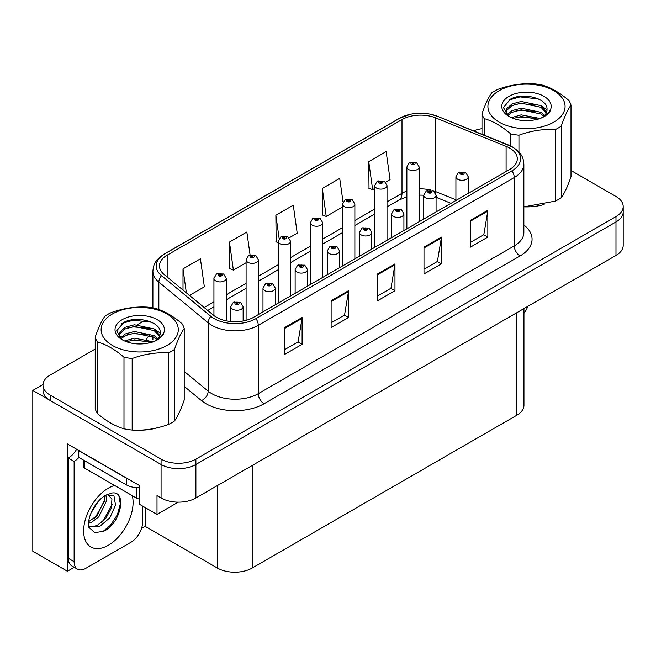 <?xml version="1.0" encoding="UTF-8"?>
<svg xmlns="http://www.w3.org/2000/svg" width="656" height="656" viewBox="0 0 656 656"><rect width="100%" height="100%" fill="white"/><g stroke="black" fill="none" stroke-linecap="round" stroke-linejoin="round"><path stroke-width="0.98" d="M74.251 567.292L67.396 571.253L67.396 443.915L139.244 485.399L139.244 504.161L157.005 514.419L157.005 495.649L161.073 497.994A24.625 14.219 0 0 0 195.89 497.994L615.984 255.455A24.625 14.219 0 0 0 623.2 245.401L623.2 211.896A24.625 14.219 0 0 1 615.984 221.949A24.625 14.219 0 0 0 623.2 211.896L623.2 206.533A24.625 14.219 0 0 0 615.984 196.48L570.999 170.503M178.235 502.16L157.005 514.419M95.202 349.041L50.209 375.019A24.625 14.219 0 0 0 43.001 385.072A24.625 14.219 0 0 0 50.209 395.125L161.073 459.126A24.625 14.219 0 0 0 195.89 459.126L195.89 464.489L615.984 221.949L195.89 464.489A24.625 14.219 0 0 1 161.073 464.489A24.625 14.219 0 0 0 195.89 464.489L195.89 497.994M67.396 571.253L32.8 551.278L32.8 390.435L161.073 464.489L50.209 400.48A24.625 14.219 0 0 1 43.001 390.435L43.001 385.072M43.017 384.531L32.8 390.435M523.947 308.591L523.947 405.244A24.625 14.219 180 0 1 516.739 415.297L252.191 568.03A24.625 14.219 180 0 1 217.366 568.03L145.165 526.35L145.165 507.58M145.165 526.35L141.516 528.457M509.597 148.059A26.265 15.162 180 0 1 517.297 158.785A26.265 15.162 180 0 1 509.597 169.502L253.642 317.283A26.265 15.162 180 0 1 213.553 315.257L164.221 274.577A26.265 15.162 180 0 1 159.465 265.877A26.265 15.162 180 0 1 167.165 255.151L401.997 119.572A26.265 15.162 180 0 1 435.633 117.875L506.096 146.362A26.265 15.162 180 0 1 509.597 148.059M511.918 146.714A29.553 17.056 0 0 0 507.974 144.804L437.519 116.325A29.553 17.056 0 0 0 430.418 114.21A29.553 17.056 0 0 0 410.713 114.21A29.553 17.056 0 0 0 399.676 118.236L164.836 253.815A29.553 17.056 0 0 0 161.532 275.659L210.863 316.34A29.553 17.056 0 0 0 255.963 318.619L511.918 170.847A29.553 17.056 0 0 0 511.918 146.714M284.696 327.565L284.696 354.379L302.104 344.326L302.104 317.512L284.696 327.565M284.696 349.615L298.103 341.874L302.039 318.406A6.568 3.788 -120 0 0 302.104 317.512M297.988 341.948L302.104 344.326M331.124 300.76L331.124 327.565L348.541 317.512L348.541 290.706L331.124 300.76M331.124 322.809L344.539 315.069L348.467 291.6A6.568 3.788 -120 0 0 348.541 290.706M344.416 315.134L348.541 317.512M470.426 220.342L470.426 247.148L487.834 237.095L487.834 210.289L470.426 220.342M470.426 242.392L483.833 234.643L487.761 211.175A6.568 3.788 -120 0 0 487.834 210.289M483.718 234.717L487.834 237.095M423.989 247.148L423.989 273.954L441.406 263.901L441.406 237.095L423.989 247.148M423.989 269.198L437.404 261.457L441.332 237.98A6.568 3.788 -120 0 0 441.406 237.095M437.281 261.523L441.406 263.901M377.561 273.954L377.561 300.76L394.969 290.706L394.969 263.901L377.561 273.954M377.561 296.004L390.968 288.263L394.904 264.794A6.568 3.788 -120 0 0 394.969 263.901M390.853 288.328L394.969 290.706M524.546 206.87A39.401 22.747 0 0 0 544.127 204.492M137.768 430.172A39.401 22.747 0 0 0 157.35 427.794M195.89 459.126L615.984 216.587A24.625 14.219 0 0 0 623.2 206.533M481.98 128.707A24.625 14.219 0 0 0 473.591 130.888M144.673 320.481L137.563 324.581M189.477 295.405L204.352 286.82L200.416 258.808L183.008 268.862L183.008 290.067M343.031 202.023L339.718 178.383L322.301 188.436L322.588 215.086M385.638 182.155L390.082 179.588L386.146 151.577L368.738 161.63L369.016 188.272M250.059 254.848L246.853 232.003L229.444 242.056L229.723 268.698M289.173 237.841L297.217 233.2L293.281 205.189L275.873 215.242L276.151 241.892M278.251 242.671L275.873 241.785M275.873 215.242L279.128 238.456M322.301 188.436L326.237 216.447L342.555 207.025M326.237 216.447L322.301 214.979M368.738 161.63L372.665 189.641L374.707 188.461M372.665 189.641L368.738 188.174M229.444 242.056L233.372 270.059L246.09 262.72M233.372 270.059L229.444 268.591M183.008 268.862L186.37 292.847M226.254 320.841L226.254 278.374A6.158 3.551 180 0 1 222.45 281.654A6.158 3.551 180 0 1 215.742 280.883A6.158 3.551 180 0 1 213.938 278.374L216.398 274.101A4.1 2.468 57.8 0 1 218.579 274.216A2.05 1.181 0 0 0 218.645 275.856A2.05 1.181 0 0 0 221.548 275.856A2.05 1.181 0 0 0 221.548 274.183A2.05 1.181 0 0 0 218.71 274.151L219.539 274.667A0.82 0.476 180 0 1 220.408 275.454A0.82 0.476 180 0 1 219.489 274.7L218.579 274.216M219.539 275.372L219.539 274.667M218.71 274.151A4.1 2.263 -117.9 0 0 216.792 273.872A4.1 2.263 -117.9 0 0 216.611 273.987M219.489 275.34L219.489 274.7M243.138 320.989L243.138 306.688A6.158 3.551 180 0 1 239.342 309.968A6.158 3.551 180 0 1 232.634 309.197A6.158 3.551 180 0 1 230.83 306.688L233.282 302.416A4.1 2.468 57.8 0 1 235.471 302.539A2.05 1.181 0 0 0 235.537 304.171A2.05 1.181 0 0 0 238.44 304.171A2.05 1.181 0 0 0 238.44 302.498A2.05 1.181 0 0 0 235.602 302.465L236.431 302.99A0.82 0.476 180 0 1 237.3 303.777A0.82 0.476 180 0 1 236.381 303.015L235.471 302.539M236.431 303.687L236.431 302.99M235.602 302.465A4.1 2.263 -117.9 0 0 233.684 302.186A4.1 2.263 -117.9 0 0 233.495 302.301M236.381 303.654L236.381 303.015M258.407 314.527L258.407 259.809A6.158 3.551 180 0 1 254.602 263.089A6.158 3.551 180 0 1 247.894 262.318A6.158 3.551 180 0 1 246.09 259.809L248.55 255.537A4.1 2.468 57.8 0 1 250.74 255.66A2.05 1.181 0 0 0 250.797 257.291A2.05 1.181 0 0 0 253.7 257.291A2.05 1.181 0 0 0 253.7 255.619A2.05 1.181 0 0 0 250.863 255.586L251.699 256.111A0.82 0.476 180 0 1 252.56 256.898A0.82 0.476 180 0 1 251.666 256.791L250.74 255.66M251.699 256.808L251.699 256.111M250.863 255.586A4.1 2.263 -117.9 0 0 248.944 255.307A4.1 2.263 -117.9 0 0 248.763 255.422M251.666 256.791A0.82 0.476 180 0 1 251.642 256.135M290.559 295.963L290.559 241.244A6.158 3.551 180 0 1 286.762 244.524A6.158 3.551 180 0 1 280.055 243.753A6.158 3.551 180 0 1 278.251 241.244L280.702 236.972A4.1 2.468 57.8 0 1 282.892 237.095A2.05 1.181 0 0 0 282.949 238.727A2.05 1.181 0 0 0 285.852 238.727A2.05 1.181 0 0 0 285.852 237.054A2.05 1.181 0 0 0 283.015 237.021L283.851 237.546A0.82 0.476 180 0 1 284.72 238.333A0.82 0.476 180 0 1 283.802 237.57L282.892 237.095M283.851 238.243L283.851 237.546M283.015 237.021A4.1 2.263 -117.9 0 0 281.096 236.742A4.1 2.263 -117.9 0 0 280.916 236.857M283.802 238.21L283.802 237.57M322.711 277.398L322.711 222.679A6.158 3.551 180 0 1 318.914 225.959A6.158 3.551 180 0 1 312.207 225.188A6.158 3.551 180 0 1 310.403 222.679L312.855 218.407A4.1 2.468 57.8 0 1 315.044 218.53A2.05 1.181 0 0 0 315.11 220.162A2.05 1.181 0 0 0 318.012 220.162A2.05 1.181 0 0 0 318.012 218.489A2.05 1.181 0 0 0 315.175 218.456L316.003 218.981A0.82 0.476 180 0 1 316.873 219.768A0.82 0.476 180 0 1 315.979 219.662L316.003 218.981M315.175 218.456A4.1 2.263 -117.9 0 0 313.256 218.177A4.1 2.263 -117.9 0 0 313.076 218.292M315.954 219.645L315.044 218.53M315.979 219.662A0.82 0.476 180 0 1 315.954 219.006M275.299 304.778L275.299 288.123A6.158 3.551 180 0 1 271.494 291.403A6.158 3.551 180 0 1 264.786 290.633A6.158 3.551 180 0 1 262.982 288.123L265.442 283.851A4.1 2.468 57.8 0 1 267.623 283.974A2.05 1.181 0 0 0 267.689 285.606A2.05 1.181 0 0 0 270.592 285.606A2.05 1.181 0 0 0 270.592 283.933A2.05 1.181 0 0 0 267.755 283.9L268.583 284.425A0.82 0.476 180 0 1 269.452 285.212A0.82 0.476 180 0 1 268.534 284.45L267.623 283.974M268.583 285.122L268.583 284.425M267.755 283.9A4.1 2.263 -117.9 0 0 265.836 283.622A4.1 2.263 -117.9 0 0 265.655 283.736M268.534 285.089L268.534 284.45M307.451 286.213L307.451 269.559A6.158 3.551 180 0 1 303.646 272.839A6.158 3.551 180 0 1 296.938 272.068A6.158 3.551 180 0 1 295.134 269.559L297.594 265.286A4.1 2.468 57.8 0 1 299.784 265.409A2.05 1.181 0 0 0 299.841 267.041A2.05 1.181 0 0 0 302.744 267.041A2.05 1.181 0 0 0 302.744 265.368A2.05 1.181 0 0 0 299.907 265.336L300.743 265.86A0.82 0.476 180 0 1 301.604 266.648A0.82 0.476 180 0 1 300.71 266.541L299.784 265.409M300.743 266.557L300.743 265.86M299.907 265.336A4.1 2.263 -117.9 0 0 297.988 265.057A4.1 2.263 -117.9 0 0 297.808 265.172M300.71 266.541A0.82 0.476 180 0 1 300.686 265.885M339.603 267.648L339.603 250.994A6.158 3.551 180 0 1 335.806 254.282A6.158 3.551 180 0 1 329.099 253.511A6.158 3.551 180 0 1 327.295 250.994L329.747 246.722A4.1 2.468 57.8 0 1 331.936 246.845A2.05 1.181 0 0 0 331.993 248.485A2.05 1.181 0 0 0 334.896 248.485A2.05 1.181 0 0 0 334.896 246.804A2.05 1.181 0 0 0 332.059 246.771L332.895 247.296A0.82 0.476 180 0 1 333.765 248.083A0.82 0.476 180 0 1 332.846 247.32L331.936 246.845M332.895 247.993L332.895 247.296M332.059 246.771A4.1 2.263 -117.9 0 0 330.14 246.492A4.1 2.263 -117.9 0 0 329.96 246.607M332.846 247.96L332.846 247.32M371.755 249.083L371.755 232.429A6.158 3.551 180 0 1 367.959 235.717A6.158 3.551 180 0 1 361.251 234.946A6.158 3.551 180 0 1 359.447 232.429L361.899 228.157A4.1 2.468 57.8 0 1 364.088 228.28A2.05 1.181 0 0 0 364.154 229.92A2.05 1.181 0 0 0 367.057 229.92A2.05 1.181 0 0 0 367.057 228.239A2.05 1.181 0 0 0 364.219 228.206L365.048 228.731A0.82 0.476 180 0 1 365.917 229.518A0.82 0.476 180 0 1 364.998 228.755L364.088 228.28M365.048 229.428L365.048 228.731M364.219 228.206A4.1 2.263 -117.9 0 0 362.301 227.927A4.1 2.263 -117.9 0 0 362.112 228.042M364.998 229.403L364.998 228.755M527.875 306.327A16.416 9.479 -60 0 1 523.947 313.314M103.394 531.376L94.669 532.598L88.872 527.334L88.486 525.276C88.33 521.938 89.052 518.191 90.643 514.033C93.718 506.686 97.752 501.069 102.73 497.174L105.518 495.296L111.914 493.033C127.198 490.319 121.426 523.472 103.394 531.376M107.707 494.509L111.93 499.036L111.348 508.187L105.796 518.338L97.219 525.415L91.799 526.883L88.642 526.497M88.732 526.916L99.22 526.866L109.88 517.732L115.53 505.153L114.013 496.01L106.928 494.731L105.452 495.362M91.094 512.935L98.154 501.545M88.478 523.373L91.692 522.217L98.867 516.756L106.657 500.561L105.919 495.141M88.626 521.684L97.022 515.69L104.812 499.495L104.632 495.838M142.614 506.104L142.614 522.127A16.416 9.479 -60 0 1 131.003 542.233L85.731 568.367A16.416 9.479 -60 0 1 77.523 569.178L71.717 565.833A16.416 9.479 -60 0 1 68.322 558.313L68.322 458.052A16.416 9.479 120 0 0 76.613 449.237M78.9 457.462A16.416 9.479 -60 0 1 74.128 461.406L68.322 458.052M77.523 569.178A16.416 9.479 -60 0 1 74.128 561.667L74.128 461.406M128.535 479.216A16.416 9.479 180 0 1 126.362 478.158L78.769 450.68A16.416 9.479 0 0 0 78.958 450.59M126.362 478.158L126.362 484.858A16.416 9.479 0 0 0 139.244 487.613M78.769 450.68L78.769 457.388L126.362 484.858M94.136 518.412L95.792 516.666L104.689 500.643M101.45 522.725L103.164 520.921L112.184 504.431M102.754 531.663L110.536 525.177L117.416 514.689L120.319 503.841L118.925 496.116M83.369 460.045L83.369 466.432A4.1 2.37 0 0 0 84.575 468.105L136.809 498.265A4.1 2.37 0 0 0 139.244 498.945M499.208 90.659A38.581 22.271 -0 0 0 499.208 122.155A38.581 22.271 -0 0 0 553.771 122.155A38.581 22.271 -0 0 0 553.771 90.659A38.581 22.271 -0 0 0 499.208 90.659M523.857 206.87L555.279 201.13A45.141 26.068 -0 0 0 558.412 199.481A45.141 26.068 -0 0 0 561.265 197.677C564.488 193.274 567.735 186.279 570.999 176.694L570.999 105.149A45.141 26.068 -0 0 0 568.809 100.425C559.937 92.75 551.073 87.633 542.209 85.067A45.141 26.068 -0 0 0 534.033 83.804C521.856 83.132 509.745 85.009 497.699 89.421A45.141 26.068 -0 0 0 494.567 91.069A45.141 26.068 -0 0 0 491.713 92.881C488.449 97.359 485.21 104.353 481.98 113.857A45.141 26.068 -0 0 0 484.169 118.58L484.169 135.161M510.77 146.026L510.77 133.931C501.897 126.264 493.033 121.139 484.169 118.58M510.77 133.931A45.141 26.068 -0 0 0 518.945 135.202L518.945 152.061M555.279 201.13L555.279 129.576C543.234 128.888 531.122 130.757 518.945 135.202M555.279 129.576A45.141 26.068 -0 0 0 558.412 127.928A45.141 26.068 -0 0 0 561.265 126.124L561.265 197.677M540.093 118.49L521.176 114.866L511.385 117.678M538.125 119.154L521.176 116.538L513.287 118.449M544.57 115.415L541.003 112.34L521.176 108.158L511.983 110.667L506.99 114.849M543.758 116.21L541.003 114.021L521.176 109.839L511.983 112.34L507.703 115.546M546.579 112.225L541.003 105.641L521.176 101.459L511.983 103.968L506.67 108.716L505.973 111.512L507.162 115.12M546.243 113.021L541.003 107.313L521.176 103.131L511.983 105.641L506.67 110.397L506.03 112.356M541.741 117.736A20.516 11.849 -0 0 0 547.014 109.814A20.516 11.849 -0 0 0 547.006 109.486C548.039 98.343 523.037 92.045 510.614 99.064L503.406 107.535L508.933 116.407M505.973 113.193L506.038 114.078M550.696 109.216A24.69 14.252 -0 0 0 538.15 93.841A24.69 14.252 -0 0 0 509.031 96.325A24.69 14.252 -0 0 0 509.031 116.489A24.69 14.252 -0 0 0 534.886 119.81L537.822 119.253C543.767 117.44 547.867 114.71 550.113 111.061L550.696 109.216C549.187 112.315 546.514 114.98 542.676 117.219L540.765 118.228M481.98 134.275L481.98 113.857M570.999 105.149C567.776 109.544 564.529 116.538 561.265 126.124M536.059 118.31L520.028 116.989L514.042 118.154M536.059 111.602L520.028 110.29L514.042 111.454M507.375 114.283L506.85 114.62M536.059 104.903L520.028 103.591L514.042 104.747M538.363 98.949L520.028 96.883L508.712 100.122M547.006 109.765L542.209 106.485M112.43 313.962A38.581 22.271 -0 0 0 112.43 345.458A38.581 22.271 -0 0 0 166.985 345.458A38.581 22.271 -0 0 0 166.985 313.962A38.581 22.271 -0 0 0 112.43 313.962M107.789 314.38A45.141 26.068 -0 0 0 104.935 316.184C101.672 320.661 98.425 327.656 95.202 337.159A45.141 26.068 -0 0 0 97.391 341.883L97.391 413.436C106.256 421.103 115.12 426.22 123.992 428.794A45.141 26.068 -0 0 0 132.168 430.057C144.213 430.746 156.325 428.876 168.502 424.432A45.141 26.068 -0 0 0 171.634 422.792A45.141 26.068 -0 0 0 174.488 420.98C177.71 416.576 180.958 409.59 184.221 400.004L184.221 328.451A45.141 26.068 -0 0 0 182.032 323.728C173.159 316.061 164.295 310.936 155.431 308.377A45.141 26.068 -0 0 0 147.256 307.106C135.079 306.442 122.967 308.312 110.921 312.732A45.141 26.068 -0 0 0 107.789 314.38M123.992 428.794L123.992 357.241C115.12 349.566 106.256 344.449 97.391 341.883M123.992 357.241A45.141 26.068 -0 0 0 132.168 358.504L132.168 430.057M168.502 424.432L168.502 352.887C156.456 352.19 144.345 354.068 132.168 358.504M168.502 352.887A45.141 26.068 -0 0 0 171.634 351.239A45.141 26.068 -0 0 0 174.488 349.427L174.488 420.98M95.202 337.159L95.202 408.713A45.141 26.068 -0 0 0 97.391 413.436M153.307 341.801L134.398 338.168L124.607 340.989M151.347 342.465L134.398 339.841L126.51 341.76M157.784 338.726L154.217 335.651L134.398 331.469L125.198 333.97L120.212 338.16M156.973 339.521L154.217 337.323L134.398 333.141L125.198 335.651L120.925 338.857M159.802 335.528L154.217 328.943L134.398 324.761L125.198 327.27L119.892 332.026L119.187 334.822L120.384 338.43M159.457 336.331L154.217 330.624L134.398 326.442L125.198 328.943L119.892 333.699L119.253 335.659M154.964 341.038A20.516 11.849 -0 0 0 160.228 333.117A20.516 11.849 -0 0 0 160.22 332.789C161.261 321.653 136.259 315.347 123.828 322.367L116.629 330.837L122.155 339.71M119.187 336.495L119.261 337.381M163.918 332.518A24.69 14.252 -0 0 0 151.372 317.143A24.69 14.252 -0 0 0 122.254 319.628A24.69 14.252 -0 0 0 122.254 339.792A24.69 14.252 -0 0 0 148.108 343.113L151.036 342.555C156.989 340.743 161.089 338.012 163.336 334.363L163.918 332.518C162.409 335.618 159.736 338.283 155.898 340.53L153.988 341.538M184.221 328.451C180.99 332.854 177.751 339.841 174.488 349.427M149.281 341.612L133.25 340.3L127.264 341.456M149.281 334.913L133.25 333.592L127.264 334.757M120.597 337.594L120.073 337.93M149.281 328.213L133.25 326.893L127.264 328.057M151.585 322.252L133.25 320.194L121.934 323.433M160.228 333.068L155.423 329.796M354.871 258.833L354.871 204.114A6.158 3.551 180 0 1 351.067 207.403A6.158 3.551 180 0 1 344.359 206.632A6.158 3.551 180 0 1 342.555 204.114L345.015 199.842A4.1 2.468 57.8 0 1 347.196 199.965A2.05 1.181 0 0 0 347.262 201.605A2.05 1.181 0 0 0 350.165 201.605A2.05 1.181 0 0 0 350.165 199.924A2.05 1.181 0 0 0 347.327 199.891L348.156 200.416A0.82 0.476 180 0 1 349.025 201.203A0.82 0.476 180 0 1 348.106 200.441L347.196 199.965M348.156 201.113L348.156 200.416M347.327 199.891A4.1 2.263 -117.9 0 0 345.409 199.613A4.1 2.263 -117.9 0 0 345.228 199.727M348.106 201.08L348.106 200.441M387.024 240.276L387.024 185.55A6.158 3.551 180 0 1 383.219 188.838A6.158 3.551 180 0 1 376.511 188.067A6.158 3.551 180 0 1 374.707 185.55L377.167 181.277A4.1 2.468 57.8 0 1 379.357 181.4A2.05 1.181 0 0 0 379.414 183.04A2.05 1.181 0 0 0 382.317 183.04A2.05 1.181 0 0 0 382.317 181.359A2.05 1.181 0 0 0 379.48 181.327L380.316 181.851A0.82 0.476 180 0 1 381.177 182.639A0.82 0.476 180 0 1 380.283 182.532L379.357 181.4M380.316 182.548L380.316 181.851M379.48 181.327A4.1 2.263 -117.9 0 0 377.561 181.048A4.1 2.263 -117.9 0 0 377.38 181.163M380.283 182.532A0.82 0.476 180 0 1 380.259 181.876M419.176 221.712L419.176 166.985A6.158 3.551 180 0 1 415.379 170.273A6.158 3.551 180 0 1 408.672 169.502A6.158 3.551 180 0 1 406.868 166.985L409.319 162.713A4.1 2.468 57.8 0 1 411.509 162.836A2.05 1.181 0 0 0 411.566 164.476A2.05 1.181 0 0 0 414.469 164.476A2.05 1.181 0 0 0 414.469 162.795A2.05 1.181 0 0 0 411.632 162.762L412.468 163.287A0.82 0.476 180 0 1 413.337 164.074A0.82 0.476 180 0 1 412.419 163.319L411.509 162.836M412.468 163.984L412.468 163.287M411.632 162.762A4.1 2.263 -117.9 0 0 409.713 162.483A4.1 2.263 -117.9 0 0 409.533 162.606M412.419 163.959L412.419 163.319M403.916 230.518L403.916 213.864A6.158 3.551 180 0 1 400.111 217.152A6.158 3.551 180 0 1 393.403 216.382A6.158 3.551 180 0 1 391.599 213.864L394.059 209.592A4.1 2.468 57.8 0 1 396.24 209.715A2.05 1.181 0 0 0 396.306 211.355A2.05 1.181 0 0 0 399.209 211.355A2.05 1.181 0 0 0 399.209 209.674A2.05 1.181 0 0 0 396.372 209.641L397.2 210.166A0.82 0.476 180 0 1 398.069 210.953A0.82 0.476 180 0 1 397.151 210.199L396.24 209.715M397.2 210.863L397.2 210.166M396.372 209.641A4.1 2.263 -117.9 0 0 394.453 209.362A4.1 2.263 -117.9 0 0 394.272 209.485M397.151 210.838L397.151 210.199M436.068 211.954L436.068 195.299A6.158 3.551 180 0 1 432.263 198.588A6.158 3.551 180 0 1 425.555 197.817A6.158 3.551 180 0 1 423.751 195.299L426.211 191.027A4.1 2.468 57.8 0 1 428.401 191.15A2.05 1.181 0 0 0 428.458 192.79A2.05 1.181 0 0 0 431.361 192.79A2.05 1.181 0 0 0 431.361 191.117A2.05 1.181 0 0 0 428.524 191.076L429.36 191.601A0.82 0.476 180 0 1 430.221 192.388A0.82 0.476 180 0 1 429.327 192.29L428.401 191.15M429.36 192.298L429.36 191.601M428.524 191.076A4.1 2.263 -117.9 0 0 426.605 190.798A4.1 2.263 -117.9 0 0 426.425 190.921M429.327 192.29A0.82 0.476 180 0 1 429.303 191.634M468.22 193.397L468.22 176.735A6.158 3.551 180 0 1 464.423 180.023A6.158 3.551 180 0 1 457.716 179.252A6.158 3.551 180 0 1 455.912 176.735L458.364 172.462A4.1 2.468 57.8 0 1 460.553 172.585A2.05 1.181 0 0 0 460.61 174.225A2.05 1.181 0 0 0 463.513 174.225A2.05 1.181 0 0 0 463.513 172.553A2.05 1.181 0 0 0 460.676 172.512L461.512 173.036A0.82 0.476 180 0 1 462.382 173.824A0.82 0.476 180 0 1 461.488 173.725L461.512 173.036M460.676 172.512A4.1 2.263 -117.9 0 0 458.757 172.233A4.1 2.263 -117.9 0 0 458.577 172.356M461.463 173.709L460.553 172.585M461.488 173.725A0.82 0.476 180 0 1 461.463 173.069M615.984 255.455L615.984 216.587M161.073 497.994L161.073 459.126M252.191 568.03L252.191 465.489M516.739 415.297L516.739 312.756M217.366 568.03L217.366 485.596M523.857 224.983A41.041 23.698 180 0 1 520.044 255.955L264.089 403.735A8.208 4.74 60 0 1 258.284 393.682L514.247 245.91A32.833 18.958 0 0 0 523.857 232.503L523.857 164.139A32.833 18.958 180 0 1 514.247 177.546A8.208 4.74 -120 0 0 511.918 170.847M264.089 403.735A41.041 23.698 180 0 1 206.05 403.735A41.041 23.698 180 0 1 201.449 400.57L184.221 386.359M210.863 316.34A8.208 5.494 129.5 0 0 208.173 322.793L208.173 391.148A32.833 18.958 0 0 0 211.855 393.682A32.833 18.958 0 0 0 258.284 393.682L258.284 325.319A32.833 18.958 180 0 1 208.173 322.793L158.842 282.113A32.833 18.958 180 0 1 152.905 271.24L152.905 307.877M508.49 145.017A8.208 3.846 112 0 0 508.228 144.886A8.208 3.846 112 0 0 507.974 144.804M410.713 114.21L399.053 118.498A8.208 4.74 60 0 1 399.676 118.236M164.836 253.815A8.208 4.74 -120 0 0 164.221 254.077C154.144 260.719 153.389 265.541 152.905 271.24M161.532 275.659A8.208 5.494 129.5 0 0 158.842 282.113L158.842 309.501M438.003 116.522A8.208 3.846 112 0 0 437.765 116.399A8.208 3.846 112 0 0 437.519 116.325M255.963 318.619A8.208 4.74 60 0 1 258.284 325.319L514.247 177.546L514.247 245.91A8.208 4.74 60 0 0 520.044 255.955M146.632 339.111A41.041 23.698 180 0 1 149.625 335.036M50.209 395.125L50.209 400.48M184.221 371.394L208.173 391.148A8.208 5.494 -50.5 0 1 201.449 400.57M167.165 255.151L167.165 277.004M506.096 146.362L506.096 171.528M435.633 117.875L435.633 191.593A26.265 15.162 0 0 0 432.788 190.593M455.912 199.793L435.633 191.593A14.776 6.921 -68 0 0 435.773 193.643M430.91 190.076A26.265 15.162 0 0 0 419.176 188.879M406.868 191.085A26.265 15.162 0 0 0 401.997 193.299L387.024 201.941M401.997 119.572L401.997 193.299A14.776 8.528 60 0 1 398.938 200.055L387.024 206.935M374.707 209.051L354.871 220.506M342.555 227.616L322.711 239.071M310.403 246.172L290.559 257.636M278.251 264.737L258.407 276.192M246.09 283.302L226.254 294.757M213.938 301.867L204.164 307.508M451.008 203.335L438.569 198.309A14.776 6.921 -68 0 1 436.06 195.021M377.561 274.798L394.904 264.794M423.989 247.993L441.332 237.98M470.426 221.187L487.761 211.175M331.124 301.612L348.467 291.6M284.696 328.418L302.039 318.406M132.291 495.657A34.965 20.188 -60 0 1 108.371 545.243A34.965 20.188 -60 0 1 83.64 530.966A34.965 20.188 -60 0 1 108.371 488.146A34.965 20.188 -60 0 1 114.628 485.465M88.658 526.579A18.548 10.709 120 0 0 91.799 526.883M74.128 561.667L68.322 558.313M136.809 498.265L136.809 487.613M84.575 468.105L84.575 460.733M523.857 164.139C523.316 158.498 522.848 153.848 512.541 146.985L437.765 116.399L430.418 114.21M399.053 118.498L164.221 254.077M152.905 336.544L152.905 339.595M438.569 198.309L436.068 197.399M423.76 195.193L419.176 195.119M406.868 196.866L398.938 200.055M374.707 214.045L354.871 225.5M342.555 232.609L322.711 244.065M310.403 251.174L290.559 262.63M278.251 269.739L258.407 281.194M246.09 288.304L226.254 299.759M213.938 306.869L207.731 310.452M226.254 278.374L223.598 273.978L216.792 273.872M213.938 315.561L213.938 278.374M243.138 306.688L240.49 302.293L233.684 302.186M230.83 321.522L230.83 306.688M258.407 259.809L255.75 255.414L248.944 255.307M246.09 320.317L246.09 259.809M290.559 241.244L287.91 236.849L281.096 236.742M278.251 303.072L278.251 241.244M322.711 222.679L320.062 218.284L313.256 218.177M310.403 284.507L310.403 222.679M275.299 288.123L272.642 283.728L265.836 283.622M262.982 311.887L262.982 288.123M307.451 269.559L304.794 265.163L297.988 265.057M295.134 293.322L295.134 269.559M339.603 250.994L336.954 246.599L330.14 246.492M327.295 274.757L327.295 250.994M371.755 232.429L369.107 228.042L362.301 227.927M359.447 256.193L359.447 232.429M107.412 494.452L106.928 494.731M354.871 204.114L352.215 199.719L345.409 199.613M342.555 265.942L342.555 204.114M387.024 185.55L384.367 181.163L377.561 181.048M374.707 247.378L374.707 185.55M419.176 166.985L416.527 162.598L409.713 162.483M406.868 228.821L406.868 166.985M403.916 213.864L401.259 209.477L394.453 209.362M391.599 237.628L391.599 213.864M436.068 195.299L433.411 190.912L426.605 190.798M423.751 219.063L423.751 195.299M468.22 176.735L465.571 172.348L458.757 172.233M455.912 200.498L455.912 176.735"/></g></svg>
